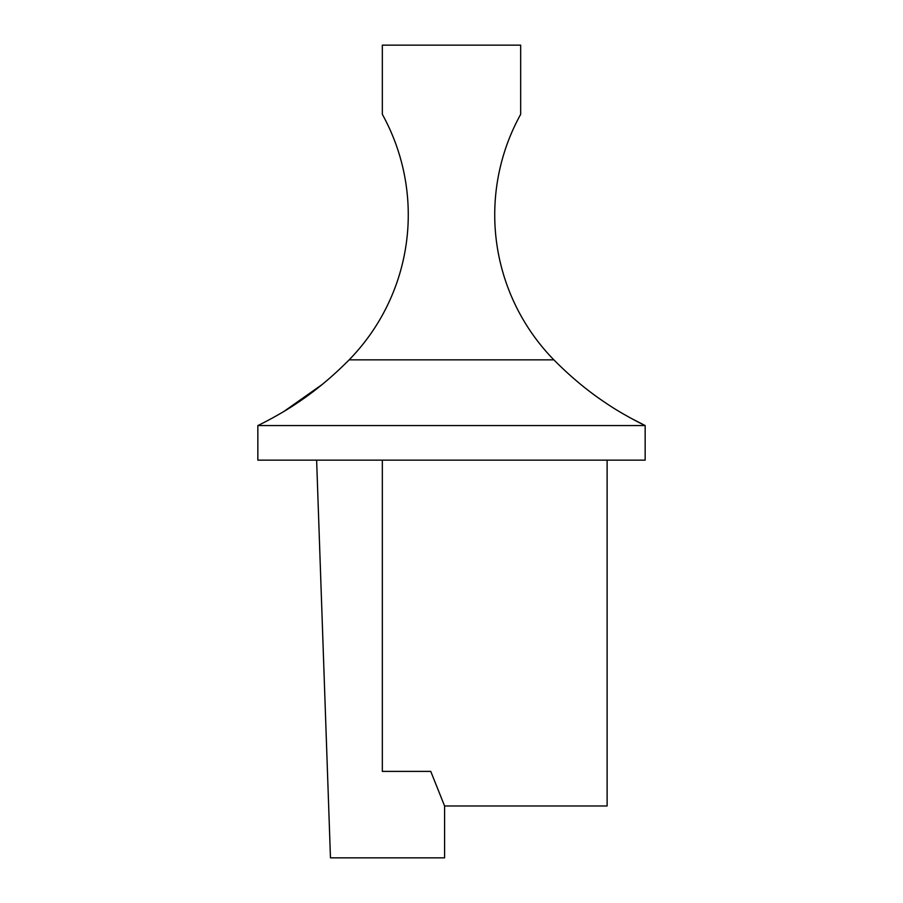 <?xml version="1.0" encoding="UTF-8"?>
<svg xmlns="http://www.w3.org/2000/svg" width="903" height="903" viewBox="0 0 903 903"><rect width="100%" height="100%" fill="white"/><g stroke="black" fill="none" stroke-linecap="round" stroke-linejoin="round"><path stroke-width="1.35" d="M257.84 425.561C259.364 424.929 280.991 414.172 297.2 402.998C315.079 391.146 332.383 376.777 349.122 359.857L553.878 359.857C570.617 376.777 587.921 391.157 605.8 402.986C622.009 414.172 643.636 424.929 645.16 425.561L645.16 460.146L257.84 460.146L257.84 425.561L645.16 425.561L630.858 418.191M553.878 359.857A207.498 207.498 0 0 1 520.67 114.32L520.67 45.15L382.33 45.15L382.33 114.32A207.498 207.498 0 0 1 349.122 359.857M322.19 384.486L284.05 411.339M607.121 460.146L607.121 805.973L444.581 805.973L430.754 771.388L382.33 771.388L382.33 460.146M316.626 460.146L330.464 857.85L444.581 857.85L444.581 805.973"/></g></svg>
